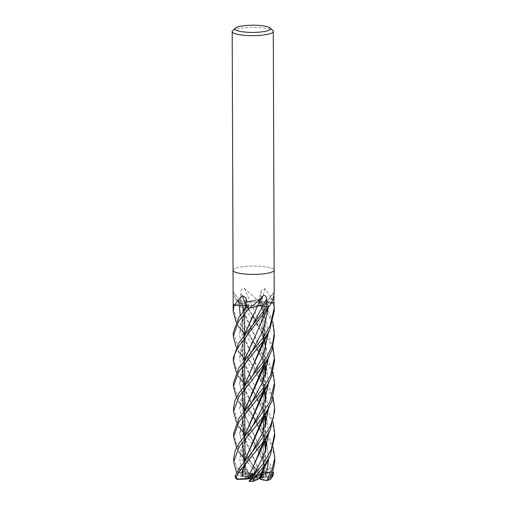 <?xml version="1.0" encoding="UTF-8"?>
<svg xmlns="http://www.w3.org/2000/svg" width="507" height="507" viewBox="0 0 507 507"><rect width="100%" height="100%" fill="white"/><g stroke="black" fill="none" stroke-linecap="round" stroke-linejoin="round"><path stroke-width="0.38" stroke-dasharray="2.54 1.9" d="M239.944 305.632L234.158 305.1A20.508 4.157 179.8 0 1 233.461 304.517A20.508 4.157 179.8 0 1 233.461 304.511L239.424 304.314C241.788 304.175 242.663 303.858 242.061 303.37M242.137 303.382L242.023 303.376C239.247 302.685 238.094 301.887 238.543 300.987A20.546 4.164 179.8 0 1 240.679 300.588L240.686 300.6A20.508 4.157 179.8 0 1 240.698 300.594L244.526 301.532A346.934 78.389 -108.7 0 0 240.768 292.64L240.66 300.594L250.319 312.052L268.913 337.187L272.88 346.915M249.945 301.551L244.564 301.526L240.147 300.461L244.583 301.564L249.976 301.545M249.964 301.564L249.919 301.538C251.459 300.689 254.222 300.068 258.221 299.675M249.919 301.538L258.063 299.688A20.508 4.157 179.8 0 1 260.921 299.852A20.508 4.157 179.8 0 1 260.94 299.852L258.785 301.012A346.934 241.655 -99.6 0 1 261.067 291.931L260.934 299.846L268.824 311.944L272.791 321.907M261.232 299.681L258.855 301.05C258.31 301.557 259.242 301.874 261.631 301.995M261.511 302.007L273.241 302.438A20.508 4.157 179.8 0 1 273.938 303.021M246.909 305.132A9.246 1.876 179.8 0 1 244.456 303.87A9.246 1.876 179.8 0 1 250.325 302.102A9.246 1.876 179.8 0 1 260.49 302.54A9.246 1.876 179.8 0 1 262.943 303.801A9.246 1.876 179.8 0 1 257.074 305.569A9.246 1.876 179.8 0 1 246.909 305.132M260.871 476.117L258.576 475.097L257.474 476.282L260.871 476.117A9.246 1.876 179.8 0 1 261.099 476.162A9.246 1.876 179.8 0 1 263.203 476.922L255.319 477.391L260.864 477.41L263.539 476.662L263.095 471.668L262.189 473.113L255.629 477.29M244.095 436.635L260.959 474.432L259.476 474.134L258.576 475.097L256.25 470.426L254.07 472.239L256.586 475.636L254.267 477.144L256.25 470.426L258.576 475.097L262.284 477.157A9.246 1.876 179.8 0 1 263.329 477.689L262.182 473.107L263.095 471.662L263.551 476.827L265.719 476.054L266.131 476.574L262.284 453.201L253.044 432.503M251.947 475.655L249.336 475.211L250.914 476.333L251.947 475.655A9.246 1.876 179.8 0 1 256.586 475.636M248.056 474.298L249.336 475.211L247.448 471.028L246.18 473.246L247.689 476.174L253.519 477.315L245.813 469.336L248.056 474.298L249.133 474.292L244.159 461.662M245.382 476.998L247.746 477.505L245.382 476.998A9.246 1.876 179.8 0 1 247.689 476.174M235.603 478.393L236.11 478.69L238.848 472.239L241.624 472.733L243.379 471.611L242.885 476.384L245.065 476.884L245.483 472.866L246.402 475.116L245.407 478L253.297 477.531L245.483 472.866L245.058 476.891L246.275 477.226A9.246 1.876 179.8 0 1 248.043 476.77L246.174 473.24L252.949 477.315M247.746 478.804A9.246 1.876 179.8 0 1 247.517 478.754A9.246 1.876 179.8 0 1 245.407 478M232.643 30.705A20.546 4.164 179.8 0 1 247.289 27.498A20.546 4.164 179.8 0 1 267.835 28.62A20.546 4.164 179.8 0 1 272.848 30.566M233.036 270.307A20.546 4.164 179.8 0 1 246.091 266.384A20.546 4.164 179.8 0 1 268.672 267.36A20.546 4.164 179.8 0 1 274.129 270.168A20.546 4.164 179.8 0 0 268.672 267.36A20.546 4.164 179.8 0 0 246.091 266.384A20.546 4.164 179.8 0 0 233.036 270.307L233.036 270.332M261.561 301.995L263.989 301.874A15.064 3.055 179.8 0 1 273.032 302.337A2.776 0.564 -0.2 0 0 273.184 302.381L268.767 293.99L264.977 288.654L261.257 290.543L261.067 291.931M257.537 299.681A2.776 0.564 -0.2 0 0 257.803 299.675A20.546 4.164 179.8 0 1 260.934 299.846A20.546 4.164 179.8 0 0 258.12 299.688L250.889 301.038A15.064 3.055 179.8 0 1 257.537 299.681A340.875 77.02 -108.7 0 0 257.467 299.504C252.53 295.733 248.202 292.057 244.469 288.47C242.093 288.115 240.863 289.503 240.768 292.64M257.803 299.675L257.467 299.504M234.158 305.1L243.411 305.664L234.114 305.094A20.546 4.164 179.8 0 1 233.429 304.511L239.431 304.282A3.46 0.703 179.8 0 0 242.295 303.49A3.46 0.703 179.8 0 0 242.054 303.313A15.064 3.055 179.8 0 1 240.603 302.939A15.064 3.055 179.8 0 1 238.353 301.747A15.064 3.055 179.8 0 1 238.208 301.107A2.776 0.564 -0.2 0 0 238.322 301.057A20.546 4.164 179.8 0 1 240.66 300.594M238.322 301.057L235.616 298.192L233.119 291.817L242.295 303.49M273.97 295.131L274.167 292.349A347.434 338.575 105.4 0 0 265.345 304.225A3.46 0.703 179.8 0 1 265.098 303.845A3.46 0.703 179.8 0 1 267.956 303.243L271.201 303.123M274.205 291.696L265.098 303.845M271.188 303.148L267.969 303.256L268.171 307.952L267.969 303.256L271.194 303.129L267.969 303.256C265.598 303.414 264.724 303.731 265.351 304.219A15.064 3.055 179.8 0 1 266.796 304.599A15.064 3.055 179.8 0 1 269.192 306.431M267.969 303.256C265.56 303.414 264.698 303.744 265.383 304.232M265.319 304.263L266.796 304.599L268.875 306.52L266.796 304.599L265.243 304.2M273.184 302.381A20.546 4.164 179.8 0 1 273.97 303.021A20.546 4.164 179.8 0 0 273.286 302.445L263.989 301.874L273.241 302.438M262.822 306.006L259.806 305.772M262.753 305.994L261.663 305.829M261.428 305.81L257.455 306.089M246.421 305.626L248.563 306.526L246.161 307.85L248.563 306.526L246.421 305.626A3.46 0.703 179.8 0 1 248.829 306.234A3.46 0.703 179.8 0 1 248.614 306.526L246.478 307.686A20.508 4.157 179.8 0 1 246.465 307.686A20.508 4.157 179.8 0 0 249.336 307.85L256.51 306.501L249.279 307.85M239.317 305.607L239.431 304.282C241.795 304.13 242.669 303.807 242.061 303.325A347.434 302.432 -154.2 0 0 233.15 291.988M239.424 304.314L233.461 304.517M233.429 304.511L239.431 304.282C241.839 304.124 242.701 303.794 242.016 303.306M242.08 303.376L240.603 302.939L238.524 301.019A20.508 4.157 179.8 0 1 240.686 300.6M244.469 288.47A347.434 78.503 -108.7 0 1 249.976 301.488A3.46 0.703 179.8 0 1 244.526 301.532M250.319 312.052L252.118 314.511L263.488 335.577L268.342 358.138L263.488 335.577L244.564 301.526L250.014 301.475M249.976 301.488A15.064 3.055 179.8 0 1 250.889 301.038L249.9 301.494L259.876 322.408L264.806 338.72M264.977 288.654A347.434 242.004 -99.6 0 0 261.625 301.944A3.46 0.703 179.8 0 1 258.57 301.221A3.46 0.703 179.8 0 1 258.785 301.012M261.599 301.982L263.989 301.874A15.064 3.055 179.8 0 0 261.625 301.944C259.216 301.817 258.291 301.507 258.836 301.012L261.238 299.688L258.836 301.012C258.291 301.513 259.248 301.823 261.694 301.944M265.237 304.257L260.402 324.55M265.376 304.263C268.152 304.916 269.306 305.683 268.856 306.551M267.975 303.294C265.605 303.465 264.724 303.794 265.345 304.276M246.168 307.844L248.544 306.564C249.089 306.082 248.157 305.778 245.768 305.645M257.429 306.076L257.48 306.101C255.94 306.912 253.177 307.502 249.178 307.863M262.816 306.051L257.41 306.101M255.319 477.391L265.186 470.128L265.719 476.054M262.189 473.113L263.203 476.922M260.547 478.139L259.267 478.342L261.13 473.506L259.267 478.342L254.362 480.002A9.246 1.876 179.8 0 1 251.548 479.926L254.52 475.984L253.696 475.268L254.52 475.991L252.023 479.286L254.343 477.771L253.208 475.902M256.662 479.267A9.246 1.876 179.8 0 1 252.023 479.286M261.701 475.262L255.091 477.6L261.13 473.506L262.011 474.444L261.13 473.506L262.753 472.404M260.864 477.41L263.228 477.924A9.246 1.876 179.8 0 1 260.921 478.747M263.228 477.924L263.551 476.827L262.341 479.033A9.246 1.876 179.8 0 1 260.573 479.489M233.607 433.314L236.376 443.663L250.8 462.777L257.683 470.654L259.622 474.083L259.419 474.799L257.068 476.333L254.07 472.239L254.267 477.144M254.533 477.245L257.474 476.282M253.519 477.315L250.914 476.333M251.123 478.633L254.083 477.67M236.11 478.69L245.287 478.57L246.402 475.116L252.987 477.626M253.297 477.531L247.746 477.505M254.723 473.937L254.343 477.771M255.091 477.6L257.695 478.589M259.704 478.481L255.661 477.607M260.49 302.476A9.246 1.876 179.8 0 1 262.943 303.737A9.246 1.876 179.8 0 1 257.074 305.506A9.246 1.876 179.8 0 1 246.909 305.062A9.246 1.876 179.8 0 1 244.456 303.801A9.246 1.876 179.8 0 1 250.325 302.033A9.246 1.876 179.8 0 1 260.49 302.476M233.34 357.974L236.287 368.766L269.179 412.457L273.159 422.306M274.705 436.293L273.52 427.065L269.192 415.962L244.735 384.16M239.912 377.892L236.338 372.246M233.429 383.045L237.289 395.435L269.261 437.503L273.222 447.421M274.794 461.662L274.008 453.993L269.28 440.951L244.824 409.168M240.001 403.078L236.395 397.292M274.623 411.354L273.862 403.997L269.103 390.72L244.647 358.924M233.258 332.846L238.347 347.206L250.528 362.347L269.09 387.361L273.051 397.158M239.817 352.891L236.237 347.054M233.518 408.331L237.884 421.387L250.699 437.522L269.356 462.72L273.33 472.467M260.934 474.457L271.302 475.598L272.31 472.714L269.369 466.155L244.913 434.341M274.357 336.154L272.905 325.659L268.837 315.443L258.12 299.688M240.077 428.155L236.535 422.432M274.534 386.226L273.463 377.328L269.014 365.712L244.653 334.043M239.748 327.674L236.142 322.027M233.169 307.787L236.427 319.112L269.002 362.188L272.975 372.132M233.695 458.309L238.442 472.182L241.421 475.034L238.41 468.576L241.915 469.799L245.813 469.336M246.275 477.226L238.113 475.427L236.699 472.606M274.445 361.18L273.032 350.945L268.925 340.558L238.531 301.012L240.603 302.939L242.016 303.332L245.667 317.014L259.996 347.504L264.901 363.779M249.165 474.318L255.11 473.57L254.742 470.61L244.995 459.437M240.191 453.239L236.573 447.548M263.418 340.812L265.617 321.292L261.492 301.95M244.583 301.564L240.438 300.531M263.862 466.307L266.124 449.189M265.18 439.182L260.262 422.813L245.914 392.247L242.099 376.498L244.197 360.864M263.773 466.44L266.061 449.398M265.136 439.252L260.11 422.527L243.899 386.391M242.416 369.172L244.279 360.769M252.549 341.693L260.566 324.005L265.319 304.206M268.697 458.474L267.088 445.628L268.697 458.474M264.185 440.653L259.261 427.224L252.454 415.018L265.231 439.468L243.284 398.591L239.519 383.14L243.024 367.67L252.004 351.212L243.024 367.67L239.519 383.14L243.284 398.591L252.454 415.018L250.686 412.603M242.561 476.327L238.119 475.433M242.758 469.672L244.659 461.053M263.596 416.171L265.871 401.157L264.388 386.29L243.043 333.479L241.953 322.313L244.133 310.512M242.669 469.907L244.583 461.142M263.684 416.044L265.953 398.927M264.996 388.97L260.053 372.575L245.711 342.01L241.915 326.267L244.051 310.62M245.667 463.297L252.252 451.914L245.667 463.297M248.563 306.526L241.364 321.299L239.469 335.412L243.709 349.659L263.665 385.808L268.52 408.331L263.665 385.808L243.709 349.659L239.469 335.412L241.364 321.299L248.544 306.564M260.985 474.406L246.104 442.516L244.051 436.685M242.492 419.676L244.38 411M263.488 365.832L265.776 348.689M259.622 474.083L253.836 466.611L254.577 468.341L256.713 468.595L259.47 474.134M242.587 419.428L244.456 410.917M263.412 365.946L265.712 348.873M264.755 338.796L260.047 322.921L249.919 301.5M252.587 465.173L243.43 448.777L239.697 433.339L243.221 417.888L252.194 401.449L243.221 417.888L239.697 433.339L243.43 448.777L252.587 465.173L250.8 462.777M266.048 476.599L262.575 453.917L245.996 417.483L243.968 411.5M261.542 301.938L265.529 320.868L263.323 340.951M252.651 366.656L245.274 383.134L242.175 398.914L245.109 414.967L253.056 432.528M242.409 394.446L244.342 385.833M266.188 476.561C269.154 477.011 270.586 478.082 270.491 479.768M274.268 311.025L273.286 302.445M272.126 476.174L269.711 468.316L266.948 469.818L265.186 470.128M266.948 469.818L252.543 440.006L243.392 423.656L239.608 408.274L243.081 392.887L249.469 380.801C247.948 383.267 246.206 387.133 244.241 392.405C241.788 398.901 242.638 407.603 243.747 410.524M268.254 332.953L265.7 316.679L258.855 301.05M241.915 469.799L239.805 459.304L241.174 448.834L252.194 426.679C245.154 437.573 240.375 450.666 243.924 460.787M268.431 383.127L266.828 370.37M264.85 363.861L252.112 339.538L240.261 315.405M242.669 444.436L244.589 436.014M263.475 391.22L265.801 374.115M264.857 363.842L259.844 347.194L243.671 311.089M242.403 305.696L242.073 303.332M249.102 474.273L244.12 461.706M242.587 444.645L244.507 436.115M263.57 391.087L265.864 373.913M268.609 433.39L267.012 420.588M265.161 414.511L265.047 414.187M265.009 414.073L252.321 389.725L243.189 373.425L239.437 358.094L242.891 342.751L251.789 326.432M263.634 441.426L265.979 424.27M265.022 414.048L260.11 397.71L252.898 382.316L242.973 357.917L242.08 346.503L244.235 335.488M252.581 316.216L257.48 306.038M263.716 441.318L266.036 424.086M265.072 413.978L260.161 397.729L245.838 367.271L242.004 351.376L244.159 335.583M248.994 481.403L251.402 478.266M238.848 472.239L246.402 475.116L245.483 472.866L243.379 471.611M253.836 466.611L254.07 472.239L256.25 470.426L256.713 468.595M262.341 479.033L268.957 480.097M271.746 477.182L263.329 477.689M262.284 477.157L270.168 476.77L271.302 475.598M241.421 475.034L248.043 476.77M238.41 468.576L246.174 473.24L247.448 471.028L249.336 475.211L254.254 476.257L256.65 474.685L255.11 473.57M249.032 481.53L251.548 479.926M254.362 480.002L251.979 481.65M269.711 468.316L262.182 473.107M254.254 476.257A9.246 1.876 179.8 0 1 257.068 476.333M246.332 479.102A9.246 1.876 179.8 0 1 245.287 478.57M267.956 303.243A346.934 338.093 105.4 0 1 273.9 295.22M268.894 306.475L268.868 306.526A20.508 4.157 179.8 0 1 266.714 306.938M248.614 306.526A346.934 205.563 118.3 0 0 246.275 299.751M239.443 304.295A346.934 302.001 -154.2 0 0 233.372 296.557M272.31 472.714A20.546 4.164 179.8 0 1 273.539 473.253M236.731 472.676A20.546 4.164 179.8 0 1 238.442 472.182M254.742 470.61A20.546 4.164 179.8 0 1 257.683 470.654M252.118 314.511L244.564 301.526M267.829 480.218A17.124 3.473 179.8 0 1 265.902 480.649M270.168 476.77A17.124 3.473 179.8 0 1 271.017 477.315M256.65 474.685A17.124 3.473 179.8 0 1 259.419 474.799M251.966 481.58A17.124 3.473 179.8 0 1 249.197 481.46M238.448 479.489A17.124 3.473 179.8 0 1 237.599 478.944M240.793 476.048A17.124 3.473 179.8 0 1 242.714 475.617M245.058 476.891L245.046 472.606L245.058 476.891M245.014 464.608L245.001 459.862L245.014 464.608M244.925 439.556L244.913 435.608L244.925 439.556M244.843 414.346L244.824 410.48L244.843 414.346M244.754 389.351L244.742 385.339L244.754 389.351M244.666 364.115L244.653 360.319L244.666 364.115M244.577 339.101L244.564 335.089L244.577 339.101M248.829 306.234L245.901 297.786M238.353 301.747L235.616 298.192M258.57 301.221L261.257 290.543M263.38 315.17L265.091 304.01M248.734 306.405L248.76 306.355C242.973 315.36 241.212 325 243.48 335.279M263.475 340.381L264.439 335.951L265.212 326.742L264.407 318.326C263.203 312.223 261.276 306.551 258.633 301.323L258.659 301.38M242.308 303.623L243.379 310.081M263.551 476.827L263.513 467.372L263.551 476.827M263.513 466.814L263.431 442.155L263.513 466.814M263.425 441.717L263.393 431.242L263.425 441.717M263.336 416.545L263.253 392L263.336 416.545M263.253 391.537L263.215 380.991L263.253 391.537M263.165 366.301L263.076 341.832L263.165 366.301M263.076 341.306L262.987 316.602L263.076 341.306M236.104 371.808L245.914 392.247M265.611 450.831L265.617 454.583L263.919 465.882M243.652 385.516L242.587 375.364C243.24 367.867 245.28 362.682 252.004 351.218M264.001 390.46L259.115 377.037L250.528 362.347M236.49 472.201L238.087 475.376M235.958 321.672L245.711 342.01M242.891 476.643C243.62 467.232 246.098 462.479 252.366 451.724M265.434 400.562L265.237 407.355L263.741 415.62M236.281 421.951L246.104 442.516M243.823 435.697C242.048 430.785 242.352 424.315 244.729 416.304L247.91 409.06L252.194 401.449M252.118 314.517C258.348 324.391 262.379 333.555 264.217 341.997C266.321 350.863 264.888 361.142 263.564 365.376M236.243 396.981L245.996 417.483M250.699 437.522L252.543 440L259.28 452.219C263.431 461.059 265.579 469.064 265.719 476.25M250.3 337.149L257.429 348.797L261.073 356.643L263.887 365.262M265.351 375.484L265.009 383.533L263.64 390.612M236.408 447.231L246.155 467.619M269.173 381.695L269.331 381.378M238.505 301.671L245.667 317.014M250.407 387.221L256.187 396.379L260.281 404.561L264.058 415.499M265.529 425.62L265.446 431.108L263.811 440.779M243.563 360.274C242.099 355.147 242.061 349.824 243.455 344.31C244.742 339.62 246.801 334.854 249.647 330.025L251.909 326.235M269.369 431.907L269.534 431.571M236.066 346.706L245.838 367.271"/><path stroke-width="0.76" d="M245.895 305.632L239.944 305.632M270.155 28.005L272.848 30.566A20.546 4.164 179.8 0 1 273.292 31.428A20.546 4.164 179.8 0 1 260.243 35.351A20.546 4.164 179.8 0 1 237.663 34.375A20.546 4.164 179.8 0 1 232.206 31.567A20.546 4.164 179.8 0 1 232.643 30.705L235.318 28.126A17.808 3.612 179.8 0 1 248.005 25.35A17.808 3.612 179.8 0 1 265.82 26.32A17.808 3.612 179.8 0 1 270.155 28.005A17.808 3.612 179.8 0 1 260.928 31.992A17.808 3.612 179.8 0 1 239.665 31.307A17.808 3.612 179.8 0 1 235.318 28.126M233.036 270.307A20.546 4.164 179.8 0 0 238.493 273.115A20.546 4.164 179.8 0 0 261.073 274.091A20.546 4.164 179.8 0 0 274.129 270.168A20.546 4.164 179.8 0 1 261.073 274.091A20.546 4.164 179.8 0 1 238.493 273.115A20.546 4.164 179.8 0 1 233.036 270.307L232.206 31.567M233.119 291.817L233.036 270.332M233.15 291.988L233.182 310.892M246.421 305.626L245.857 305.601L246.421 305.626A3.46 0.703 179.8 0 0 245.775 305.594A15.064 3.055 179.8 0 1 243.411 305.664A15.064 3.055 179.8 0 1 234.367 305.201A2.776 0.564 -0.2 0 0 234.215 305.157A20.546 4.164 179.8 0 1 233.429 304.517L233.429 304.511M234.215 305.157L242.34 295.682L245.901 297.786L246.465 307.692A20.508 4.157 179.8 0 1 246.459 307.686L238.651 317.699L233.258 332.846M269.306 306.272L269.078 306.482A2.776 0.564 -0.2 0 1 269.192 306.431A340.875 332.186 105.4 0 1 269.306 306.272C272.386 301.83 274.008 297.191 274.167 292.349L274.129 270.193M273.97 294.7L273.938 303.021A20.508 4.157 179.8 0 1 273.938 303.028L273.97 303.028A20.546 4.164 179.8 0 1 273.97 303.028L274.255 307.641L270.098 325.843L263.431 337.25L238.822 367.943L233.429 383.045L233.442 386.423M271.201 303.123L273.938 303.021L271.188 303.148M249.596 307.863L249.932 307.724C254.844 304.213 259.147 300.258 262.848 295.866C265.218 294.935 266.46 295.993 266.574 299.041L266.739 306.944L262.873 306A3.46 0.703 179.8 0 0 257.423 306.051A15.064 3.055 179.8 0 1 256.51 306.501A15.064 3.055 179.8 0 1 249.862 307.857A2.776 0.564 -0.2 0 0 249.596 307.863A20.546 4.164 179.8 0 1 246.465 307.692M269.078 306.482A20.546 4.164 179.8 0 1 266.739 306.944M257.423 306.051A347.434 114.645 101.6 0 1 262.848 295.866M266.714 306.938A20.508 4.157 179.8 0 1 266.701 306.944L238.74 342.941L233.34 357.974L233.353 361.301M257.48 306.101L256.51 306.501L257.455 306.019M245.775 305.594A347.434 205.861 118.3 0 0 242.34 295.682M245.838 305.645L243.411 305.664L245.908 305.588M245.8 305.658L244.051 310.62M247.746 478.804L250.033 478.45L252.321 474.108L253.696 475.268L252.321 474.102L250.033 478.45L251.123 478.633L247.746 478.804M273.222 447.421L274.781 458.17L270.155 477.372L266.606 480.642L260.573 479.489L262.411 474.983L262.011 474.444L262.411 474.983L260.921 478.747L259.704 478.481M253.208 475.902L251.852 473.145L249.127 478.304L247.644 478.456L253.012 467.169L263.634 441.426M267.195 480.452L270.155 471.979L261.701 475.262M249.127 478.304L250.033 478.45L246.332 479.102L237.384 479.426L236.287 476.84L239.184 471.909L261.631 444.113L270.174 430.221L274.623 411.354M273.159 422.306L274.699 433.168L271.46 449.158L263.938 462.669L250.908 478.9L254.723 473.937L253.988 474.203L251.852 473.145M263.862 466.307L259.502 478.583L253.5 481.346L253.849 478.944L264.914 464.735L270.288 455.394L274.705 436.293M244.735 384.16L242.815 381.803M242.739 381.708L239.912 377.892M236.338 372.246L233.353 361.326L234.709 354.082L238.746 346.313L268.868 306.526A20.546 4.164 179.8 0 1 266.72 306.95M266.606 480.642L270.497 479.483L271.86 476.878L274.794 461.662L274.781 458.17M244.824 409.168L242.878 406.772M242.809 406.677L240.001 403.078M236.395 397.292L233.442 386.588L238.835 371.466L263.304 340.977L269.629 330.241L274.268 311.025M273.051 397.158L274.61 407.977L273.431 417.73L269.293 428.542L250.578 454.196L239.177 468.474L235.052 476.301L235.603 478.393L237.384 479.426M244.647 358.924L242.701 356.586M242.619 356.484L239.817 352.891M236.066 346.706L233.271 336.299L238.664 321.197L249.279 307.85A20.546 4.164 179.8 0 1 246.446 307.692M273.33 472.467L273.539 473.253L272.506 476.795L272.126 476.174M272.791 321.907L274.344 332.636L272.335 345.311L266.745 357.473L238.911 393.115L234.937 400.631L233.518 408.331M244.913 434.341L242.986 432.034M242.904 431.932L240.077 428.155M236.535 422.432L233.531 411.545L238.924 396.48L252.568 379.648L267.943 358.867L272.196 349.177L274.357 336.154M244.653 334.043L242.638 331.534M242.568 331.445L239.748 327.674M235.958 321.672L233.182 311.235L234.114 305.094M272.975 372.132L274.521 382.905L269.743 402.444L250.401 429.074L239.089 443.264L235.197 450.685L233.695 458.309L233.708 461.807L239.101 446.705L258.919 422.521L266.986 410.962L271.72 401.31L274.534 386.226M236.49 472.201L233.708 461.807M272.88 346.915L274.433 357.828L270.592 375.326L263.152 388.178L239 418.212L233.607 433.314L233.619 436.533M244.995 459.437L243.068 457.035M242.999 456.946L240.191 453.239M236.573 447.548L233.619 436.761L239.012 421.716L259.419 396.563L267.462 384.902L271.429 376.739L274.445 361.18M244.159 335.583L257.499 306.051L259.806 305.772M251.789 326.432L262.835 306.013L266.961 307.008M266.124 449.189L265.18 439.182M244.197 360.864L264.698 314.828L268.894 306.475M270.155 471.979L266.65 472.752L262.753 472.404L260.547 478.139L259.508 478.57M259.47 478.589L263.773 466.44M266.061 449.398L265.136 439.252M243.899 386.391L242.416 369.172M244.279 360.769L252.562 341.667M266.65 472.752L268.697 458.474L266.65 472.752M267.088 445.628L265.231 439.468L267.088 445.628M252.004 351.212L263.247 330.317L268.171 307.952L263.247 330.317L252.004 351.212L250.255 353.639M242.473 476.307L242.758 469.672M244.659 461.053L263.596 416.171M244.133 310.512L245.857 305.601M242.416 476.295L242.669 469.907M244.583 461.142L260.699 425.031L263.684 416.044M265.953 398.927L264.996 388.97M241.624 472.733L245.667 463.297L241.624 472.733M252.366 451.724L263.589 430.76L268.52 408.331L263.589 430.76L252.366 451.724L250.578 454.196M244.051 436.685L242.492 419.676M244.38 411L260.554 374.819L263.488 365.832M265.776 348.689L264.806 338.72M244.095 436.635L242.587 419.428M244.456 410.917L263.412 365.946M265.712 348.873L264.755 338.796M252.194 401.449L263.412 380.529L268.342 358.138L263.412 380.529L252.194 401.443L250.439 403.895M263.323 340.951L252.638 366.681L260.478 349.551L263.418 340.812M243.968 411.5L242.409 394.446M244.342 385.833L252.638 366.681M250.135 379.027L252.036 376.517L263.348 355.464L268.254 332.953M250.401 429.074L252.194 426.679L263.551 405.638L268.431 383.127M266.828 370.37L264.984 364.229M240.261 315.405L239.317 305.607M244.159 461.662L242.669 444.436M244.589 436.014L263.475 391.22M265.801 374.115L264.857 363.842M243.671 311.089L242.403 305.696M244.12 461.706L242.587 444.645M244.507 436.115L260.668 399.776L263.57 391.087M265.864 373.913L264.901 363.779M253.988 474.203L264.312 454.405L268.609 433.39M267.012 420.588L265.161 414.511M250.078 328.726L251.795 326.426M265.979 424.27L265.022 414.048M244.235 335.488L252.581 316.216M247.682 478.462L260.845 450.045L263.716 441.318M266.036 424.086L265.072 413.978M253.849 478.944A20.546 4.164 179.8 0 1 250.908 478.9C248.531 481.942 248.449 482.22 250.667 479.73M247.619 478.45L237.308 479.311M272.506 476.795L271.746 477.182M248.994 481.403L253.5 481.346M262.873 306A346.934 114.481 101.6 0 1 266.574 299.041M271.86 476.878A20.546 4.164 179.8 0 1 270.155 477.372M236.287 476.84A20.546 4.164 179.8 0 1 235.052 476.301M245.046 472.606L245.014 464.608L245.046 472.606M245.001 459.862L244.925 439.556L245.001 459.862M244.913 435.608L244.913 435L244.913 435.608M244.913 434.854L244.843 414.346L244.913 434.854M244.824 410.48L244.824 409.789L244.824 410.48M244.824 409.662L244.754 389.351L244.824 409.662M244.742 385.339L244.735 384.724L244.742 385.339M244.735 384.591L244.666 364.115L244.735 384.591M244.653 360.319L244.647 359.659L244.653 360.319M244.647 359.52L244.577 339.101L244.647 359.52M244.564 335.089L244.564 334.455L244.564 335.089M244.558 334.322L244.494 315.481L244.558 334.322M274.129 270.168L273.292 31.428M263.513 467.372L263.513 466.814L263.513 467.372M263.431 442.155L263.425 441.717L263.431 442.155M263.393 431.242L263.342 417.305L263.393 431.242M263.342 417.115L263.336 416.545L263.342 417.115M263.253 392L263.253 391.537L263.253 392M263.215 380.991L263.165 367.024L263.215 380.991M263.165 366.853L263.165 366.301L263.165 366.853M263.076 341.832L263.076 341.306L263.076 341.832M262.987 316.602L262.987 316.108L262.987 316.602M274.699 433.168L274.712 436.622M274.61 408.281L274.623 411.405M233.258 332.782L233.271 336.306M233.518 408.122L233.531 411.545M260.902 475.129L269.547 456.883M236.104 371.808L236.338 372.252M264.185 440.653L265.611 450.831M260.699 425.031L269.42 406.614M264.001 390.46L265.434 400.562M260.554 374.819L269.268 356.332M260.478 349.551L269.122 331.248M263.887 365.262L265.351 375.484M260.668 399.776L269.331 381.378M264.058 415.499L265.529 425.62M260.845 450.045L269.534 431.571M274.433 357.828L274.445 361.193M274.521 382.905L274.534 386.404M274.344 332.725L274.357 336.16M274.255 307.641L274.268 311.032"/></g></svg>
